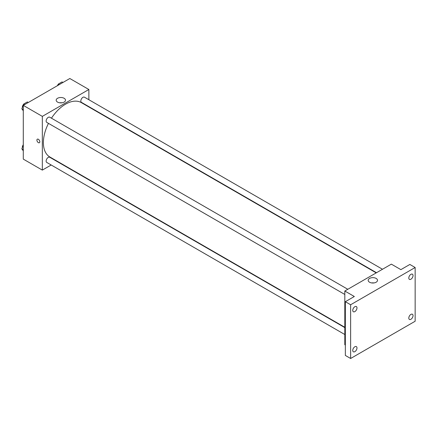 <?xml version="1.0" encoding="UTF-8"?>
<svg xmlns="http://www.w3.org/2000/svg" width="437" height="437" viewBox="0 0 437 437"><rect width="100%" height="100%" fill="white"/><g stroke="black" fill="none" stroke-linecap="round" stroke-linejoin="round"><path stroke-width="0.66" d="M51.184 164.995L42.329 170.108L23.292 159.117L23.292 105.383L69.827 78.513L88.869 89.503L88.869 99.729M57.455 161.373L57.165 161.543M48.469 123.371A31.409 18.136 120 0 0 43.389 142.631A31.409 18.136 120 0 0 49.894 157.009L344.815 327.28M376.23 272.879L81.304 102.602A31.409 18.136 120 0 0 51.462 118.192M88.869 106.639L88.869 106.972M42.329 170.108L42.329 116.373L88.869 89.503M382.501 269.258L84.439 97.172A2.993 1.726 120 0 0 82.134 97.975A2.993 1.726 120 0 0 80.829 100.985A2.993 1.726 120 0 0 81.446 102.356L376.514 272.71M344.815 327.613L49.747 157.26A2.993 1.726 120 0 0 47.442 158.063A2.993 1.726 120 0 0 46.136 161.073A2.993 1.726 120 0 0 46.759 162.438L344.815 334.524M344.815 294.467L46.759 122.382A2.993 1.726 -60 0 1 46.759 118.93A2.993 1.726 -60 0 1 49.747 117.203L347.808 289.283M42.329 116.373L23.292 105.383M57.547 102.094A4.66 2.688 180 0 1 56.182 100.193A4.66 2.688 180 0 1 60.841 97.5A4.66 2.688 180 0 1 65.495 100.193A4.66 2.688 180 0 1 62.622 102.673A4.66 2.688 180 0 1 57.547 102.094M39.816 141.79A2.059 1.185 60 0 1 39.396 142.73A2.059 1.185 60 0 1 37.336 141.544A2.059 1.185 60 0 1 37.336 139.168A2.059 1.185 60 0 1 38.92 139.72A2.059 1.185 60 0 1 39.816 141.79M39.396 142.73A2.059 1.185 60 0 1 37.336 141.544A2.059 1.185 60 0 1 37.336 139.168M59.711 102.799A4.66 2.688 180 0 1 61.967 102.799M345.345 345.055L344.815 344.749L344.815 291.009L391.355 264.145L400.871 269.64L409.862 264.451L415.15 267.504L415.15 321.239L350.632 358.487L345.345 355.434L345.345 301.699L354.336 296.505L344.815 291.009M350.632 358.487L350.632 304.753L345.345 301.699M350.632 304.753L415.15 267.504M369.549 282.226A4.66 2.688 180 0 1 368.189 280.325A4.66 2.688 180 0 1 372.843 277.637A4.66 2.688 180 0 1 377.502 280.325A4.66 2.688 180 0 1 374.624 282.81A4.66 2.688 180 0 1 369.549 282.226M371.718 282.936A4.66 2.688 180 0 1 373.974 282.936M410.922 279.227A2.993 1.726 -60 0 1 409.425 279.374A2.993 1.726 -60 0 1 408.966 276.976A2.993 1.726 -60 0 1 410.922 274.343A2.993 1.726 -60 0 1 412.413 274.196A2.993 1.726 -60 0 1 412.872 276.588A2.993 1.726 -60 0 1 410.922 279.227M354.866 311.592A2.993 1.726 -60 0 1 353.369 311.739A2.993 1.726 -60 0 1 352.91 309.341A2.993 1.726 -60 0 1 354.866 306.703A2.993 1.726 -60 0 1 356.363 306.556A2.993 1.726 -60 0 1 356.816 308.954A2.993 1.726 -60 0 1 354.866 311.592M354.866 351.648A2.993 1.726 -60 0 1 353.369 351.796A2.993 1.726 -60 0 1 352.91 349.398A2.993 1.726 -60 0 1 354.866 346.76A2.993 1.726 -60 0 1 356.363 346.612A2.993 1.726 -60 0 1 356.816 349.01A2.993 1.726 -60 0 1 354.866 351.648M410.922 319.283A2.993 1.726 -60 0 1 409.425 319.431A2.993 1.726 -60 0 1 408.966 317.033A2.993 1.726 -60 0 1 410.922 314.4A2.993 1.726 -60 0 1 412.413 314.252A2.993 1.726 -60 0 1 412.872 316.65A2.993 1.726 -60 0 1 410.922 319.283M23.292 110.834L21.85 108.78L23.68 104.055L27.345 101.941L28.296 102.493M23.292 109.611L21.85 108.78M24.636 104.607L23.68 104.055M23.571 104.35A2.993 1.726 120 0 0 22.342 107.273A2.993 1.726 120 0 0 22.347 107.491M57.821 85.444L58.372 84.03L62.038 81.916L62.988 82.462M59.323 84.576L58.372 84.03M58.258 84.319A2.993 1.726 120 0 0 57.378 85.701M23.292 150.891L21.85 148.837L23.292 145.117M23.292 149.667L21.85 148.837M23.292 144.74A2.993 1.726 120 0 0 22.342 147.335A2.993 1.726 120 0 0 22.347 147.548"/></g></svg>
